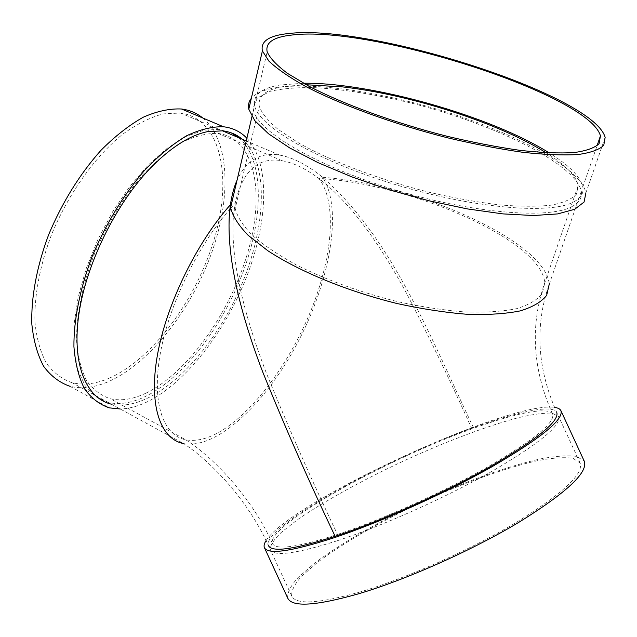 <?xml version="1.0" encoding="UTF-8"?>
<svg xmlns="http://www.w3.org/2000/svg" width="637" height="637" viewBox="0 0 637 637"><rect width="100%" height="100%" fill="white"/><g stroke="black" fill="none" stroke-linecap="round" stroke-linejoin="round"><path stroke-width="0.48" stroke-dasharray="3.19 2.39" d="M337.499 534.451C381.826 519.736 443.225 492.186 487.894 466.865C533.623 440.207 555.193 422.657 552.621 414.225C548.895 406.111 514.911 413.214 471.913 428.908C385.082 459.795 264.976 526.481 272.501 543.656C275.98 550.328 297.646 547.255 337.499 534.451C312.146 481.381 288.434 427.602 266.362 373.115C245.675 319.185 230.029 261.433 233.397 216.246L235.157 203.338L235.157 208.275C237.147 216.532 242.84 225.522 252.244 235.244C263.774 245.213 278.6 255.174 296.715 265.135C326.677 280.097 360.168 292.24 397.185 301.564C421.176 306.803 443.862 310.275 465.249 311.979C485.298 312.616 502.41 311.517 516.583 308.682C528.758 304.948 537.325 299.908 542.286 293.569L544.762 282.828C541.554 240.181 410.714 183.679 318.787 178.416C305.744 168.662 293.498 162.761 282.056 160.715C258.089 156.75 242.458 170.955 235.157 203.338L230.674 208.267M471.913 428.908C451.211 382.654 429.29 337.204 406.143 292.566C382.702 249.497 353.941 205.528 318.787 178.416C337.299 201.698 332.681 255.978 311.509 309.096C290.241 362.262 253.407 412.665 218.857 432.3C206.699 439.108 195.663 441.608 185.757 439.793C163.367 435.493 151.67 403.516 160.046 354.92C168.391 306.413 197.056 246.646 229.846 209.223M473.498 427.666C384.278 459.436 260.859 527.922 268.472 545.702C247.084 497.911 208.068 459.253 183.639 443.599C217.607 449.754 267.405 401.477 298.872 340.317C330.507 279.189 342.833 208.036 322.601 177.277C416.741 184.467 545.901 241.272 549.221 284.293C534.65 325.706 537.166 368.441 556.786 412.481C552.924 404.105 517.777 411.494 473.498 427.666C431.002 338.924 392.503 238.278 322.601 177.277C307.273 164.879 292.932 157.482 279.579 155.078C260.493 151.861 246.288 160.277 236.98 180.335M360.757 591.773C319.256 603.558 296.277 605.039 291.826 596.224C291.061 591.056 294.374 584.352 301.763 576.111L317.409 562.447C343.232 542.859 381.81 520.795 423.008 501.55C464.365 482.647 506.168 467.574 537.819 460.607C552.637 457.86 564.334 457.071 572.91 458.25L580.124 463.011C583.866 473.96 562.479 493.826 515.978 522.611C470.44 549.835 407.003 578.046 360.757 591.773M287.82 598.318C287.032 592.983 290.448 586.072 298.076 577.576L314.2 563.514C340.779 543.361 380.416 520.7 422.721 500.937C465.193 481.524 508.143 466.029 540.709 458.847C555.974 456.012 568.029 455.2 576.867 456.411L584.312 461.315M266.067 540.646C290.05 501.972 509.584 400.546 554.516 407.377M242.187 139.192C271.696 164.959 265.494 237.482 234.551 300.194C203.904 363.018 149.91 412.633 111.419 404.184L183.639 443.599M571.612 206.762C579.216 202.813 582.449 197.661 581.31 191.323C575.346 163.789 494.861 124.43 413.532 103.656C378.052 94.849 345.525 89.53 315.936 87.691C297.646 87.277 282.374 88.495 270.112 91.354L257.364 97.979L253.192 107.709L253.494 110.05C256.799 130.489 314.248 165.15 392.265 189.054C470.202 213.061 547.947 219.542 571.612 206.762M337.188 540.773C296.253 553.776 273.974 556.778 270.351 549.763C270.008 545.511 273.719 539.658 281.474 532.221L297.622 519.617C324.018 501.303 362.931 479.94 404.145 460.726C445.486 441.791 486.971 426.01 518.032 417.776C532.54 414.345 543.887 412.8 552.064 413.126L558.657 416.55C561.428 425.389 539.284 443.607 492.218 471.189C446.203 497.386 382.853 525.772 337.188 540.773M145.793 393.228C132.95 399.319 121.126 401.159 110.305 398.754C100.949 395.625 93.042 389.541 86.584 380.496C81.154 369.794 77.818 356.537 76.567 340.723C76.4 314.853 82.165 286.347 93.862 255.214C106.992 224.24 123.514 197.231 143.421 174.188C156.646 160.476 169.792 149.703 182.875 141.876C195.607 135.896 207.328 133.077 218.053 133.42C255.564 138.356 265.239 193.839 247.522 253.295C229.965 312.886 187.533 373.083 145.793 393.228M306.158 84.737L283.839 86.481C265.924 89.483 257.73 96.083 259.275 106.291C261.719 113.155 267.986 120.847 278.082 129.367L298.323 142.76C330.81 161.193 379.684 179.841 429.617 192.382C454.388 198.091 477.702 202.271 499.567 204.907C519.999 206.587 537.302 206.667 551.491 205.138C563.578 202.757 571.899 199.094 576.469 194.166L578.205 185.478C575.896 175.653 565.21 164.76 546.148 152.808M605.15 137.361L585.929 192.796C581.135 169.729 524.283 137.735 457.645 115.631C390.831 93.488 315.936 81.281 275.375 87.802C263.646 89.769 255.636 93.281 251.336 98.329M303.443 83.232L280.121 84.992C261.504 88.057 252.993 94.873 254.577 105.447C257.937 125.68 315.53 160.166 393.674 184.077C471.754 208.1 549.564 214.757 573.189 202.184C580.777 198.298 583.994 193.21 582.823 186.936C580.403 176.704 569.231 165.381 549.293 152.96M238.843 137.775C264.044 159.6 263.893 215.816 243.517 270.797C223.077 325.865 183.639 377.892 145.029 396.652C131.716 403.014 119.438 404.941 108.21 402.433L95.391 396.54L85.032 385.544L77.714 369.571L73.908 349.052L73.988 324.703L78.088 297.495L86.154 268.679L97.851 239.631L112.638 211.787L129.757 186.506L148.341 164.959L167.475 148.055L186.267 136.382L203.92 130.195L219.072 129.375L231.311 132.87M109.986 377.86C96.346 383.872 83.702 385.481 72.037 382.686C62.044 379.222 53.524 372.772 46.469 363.329C40.473 352.213 36.635 338.534 34.947 322.298C34.111 296.452 39.733 266.019 51.374 235.061C68.207 193.919 94.881 156.614 122.766 134.176C136.692 124.207 150.069 117.447 162.921 113.904L180.566 113.012C220.76 118.84 232.394 176.019 214.964 236.59C197.709 297.296 153.995 358.09 109.986 377.86M246.877 138.213C270.199 163.064 268.328 220.283 247.108 275.526C225.801 330.842 186.187 382.614 147.386 401.74C137.918 406.318 128.865 408.739 120.226 408.994M202.829 118.02C230.236 140.936 231.406 198.569 211.062 254.45C190.646 310.41 149.942 362.851 109.277 381.252C95.144 387.535 82.03 389.215 69.935 386.301L109.309 407.863M233.397 216.246L259.275 106.291M552.621 414.225C532.54 369.205 529.92 325.403 544.762 282.828L578.205 185.478M279.579 155.078L246.24 140.912M549.221 284.293L581.31 191.323M251.941 116.643L253.494 110.05M580.124 463.011L558.657 416.55M291.826 596.224L270.351 549.763M282.056 160.715L218.053 133.42M272.501 543.656C250.819 495.26 211.309 455.957 185.757 439.793L110.305 398.754M582.823 186.936L597.028 145.777M254.577 105.447L267.166 51.844M219.072 129.375L180.566 113.012M108.21 402.433L72.037 382.686"/><path stroke-width="0.96" d="M268.472 545.702C272.015 552.55 294.238 549.42 335.126 536.306C380.735 521.201 444.085 492.791 490.14 466.682C537.254 439.212 559.469 421.145 556.786 412.481M335.126 536.306C309.263 482.209 285.105 427.379 262.667 371.833C241.662 316.908 225.936 258.057 229.551 212.201L230.419 204.748L230.578 207.574C232.624 216.062 238.477 225.307 248.151 235.308L267.771 250.691C299.438 271.545 347.643 291.435 397.384 303.602C422.1 308.993 445.462 312.56 467.47 314.312C488.109 314.957 505.706 313.818 520.278 310.888C532.787 307.034 541.585 301.85 546.673 295.329L549.221 284.293M554.516 407.377C557.948 407.839 560.098 408.962 560.95 410.738L584.312 461.315C588.19 472.55 566.189 492.99 518.311 522.643C471.404 550.687 406.008 579.742 358.456 593.827C315.896 605.867 292.351 607.364 287.82 598.318L264.443 547.748C263.646 545.941 264.188 543.568 266.067 540.646M560.95 410.738C563.745 419.632 540.885 438.224 492.385 466.515C444.944 493.412 379.636 522.682 332.737 538.185C290.814 551.602 268.05 554.787 264.443 547.748M236.98 180.335C233.994 187.198 231.804 195.336 230.419 204.748C196.379 242.896 166.273 304.836 157.387 355.279C148.453 405.833 160.5 439.124 183.639 443.599M111.419 404.184C86.226 398.364 71.67 364.42 78.821 314.559C85.923 264.793 115.225 204.803 149.998 168.534C170.262 147.728 189.388 135.442 207.391 131.676L222.496 130.832C230.076 131.724 236.645 134.518 242.187 139.192M546.148 152.808C498.612 122.814 409.695 94.451 342.642 86.911L306.158 84.737M251.336 98.329C248.804 101.426 247.952 105.057 248.788 109.222L254.8 120.672L268.567 133.81L289.915 148.055L318.134 162.706L351.958 176.935L389.573 189.882L428.812 200.751L467.319 208.904L502.848 213.889L533.464 215.537L557.717 213.905L574.701 209.278L584.065 202.064L585.929 192.796M292.184 35.003C273.56 36.938 265.223 42.552 267.166 51.844C269.937 58.11 276.705 65.277 287.462 73.351L308.929 86.226C343.295 104.157 394.781 122.973 447.134 136.294C473.068 142.441 497.425 147.131 520.182 150.38C541.402 152.689 559.294 153.437 573.873 152.601C586.223 150.913 594.632 147.935 599.083 143.659L600.444 135.896C589.281 94.435 370.328 25.01 292.184 35.003M288.402 33.562C269.069 35.521 260.398 41.309 262.396 50.928L268.878 61.08C277.007 68.804 289.158 77.204 305.306 86.274C340.644 104.715 393.65 124.096 447.54 137.807C474.247 144.129 499.304 148.954 522.714 152.283C544.539 154.656 562.933 155.412 577.902 154.544C590.579 152.8 599.202 149.727 603.765 145.332L605.15 137.361C593.429 94.634 369.078 23.497 288.402 33.562M549.293 152.96C490.554 115.958 372.008 82.468 303.443 83.232M231.311 132.87L238.843 137.775M120.226 408.994L109.309 407.863C99.491 404.559 91.202 398.149 84.418 388.618C78.725 377.327 75.23 363.329 73.924 346.616C73.693 319.965 79.999 288.37 92.301 256.066C106.22 223.221 123.713 194.58 144.774 170.135C158.748 155.587 172.643 144.153 186.45 135.848C199.875 129.486 212.225 126.46 223.515 126.771C232.808 127.886 240.595 131.7 246.877 138.213M69.935 386.301C59.687 382.733 50.944 376.101 43.698 366.402C37.543 354.984 33.586 340.93 31.85 324.249C30.974 297.686 36.755 266.393 48.715 234.551C62.322 202.224 79.736 174.148 100.949 150.332C115.066 136.191 129.184 125.139 143.293 117.192C157.052 111.164 169.8 108.441 181.521 108.999C189.667 110.082 196.769 113.091 202.829 118.02M229.846 209.223L230.674 208.267M251.941 116.643L229.551 212.201M246.24 140.912L222.496 130.832M248.788 109.222L262.396 50.928M597.028 145.777L600.444 135.896M223.515 126.771L181.521 108.999"/></g></svg>
